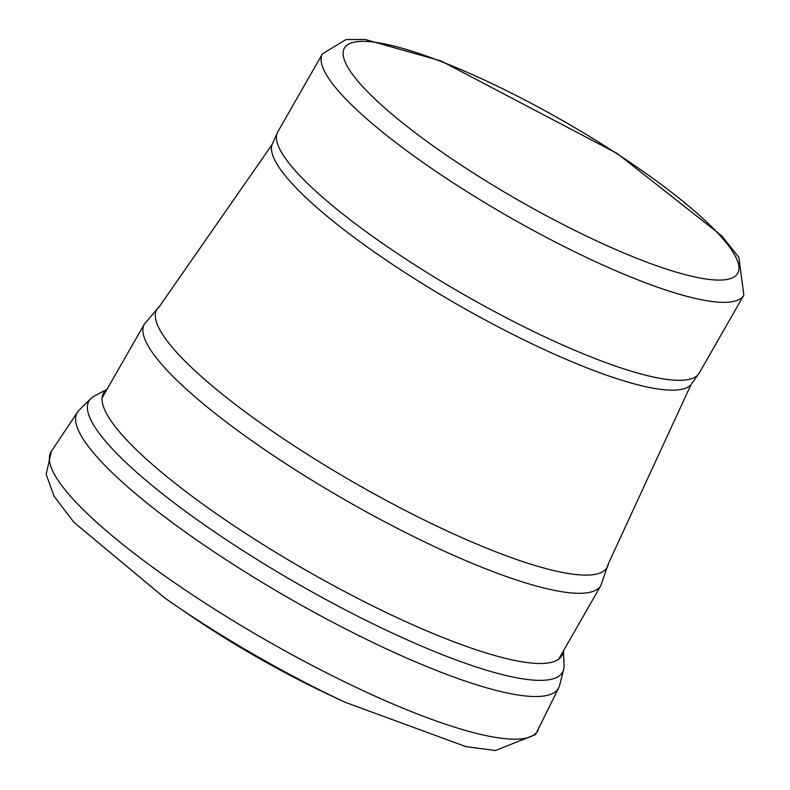 <?xml version="1.0" encoding="UTF-8"?>
<svg xmlns="http://www.w3.org/2000/svg" width="790" height="790" viewBox="0 0 790 790"><rect width="100%" height="100%" fill="white"/><g stroke="black" fill="none" stroke-linecap="round" stroke-linejoin="round"><path stroke-width="1.19" d="M107.025 389.302L94.198 396.185A272.866 54.846 29.8 0 0 90.85 398.604L79.119 410.168A277.3 55.734 29.8 0 0 77.578 412.025L51.36 451.367L46.156 474.316L54.095 496.278L74.023 522.397L164.774 597.981L187.092 613.366A216.075 43.43 29.8 0 0 329.736 695.052L345.062 702.241L466.09 746.688L495.488 750.5L535.571 734.532L558.807 687.626M77.578 412.025A277.3 55.734 29.8 0 0 199.337 541.871A277.3 55.734 29.8 0 0 558.807 687.616A277.3 55.734 29.8 0 0 559.636 685.335M90.85 398.604A272.866 54.846 29.8 0 0 210.318 528.994A272.866 54.846 29.8 0 0 563.675 669.367A272.866 54.846 29.8 0 0 564.06 665.249M106.897 389.519A264.107 53.088 29.8 0 0 221.97 517.618A264.107 53.088 29.8 0 0 563.379 650.95M558.609 659.285L600.874 585.489A263.021 52.871 -150.2 0 1 346.356 500.653A263.021 52.871 -150.2 0 1 144.382 324.058L102.127 397.854M600.874 585.489L608.498 563.458A259.485 52.15 -150.2 0 1 356.063 483.697A259.485 52.15 -150.2 0 1 159.531 306.332L272.046 144.629L277.823 131.782A242.787 48.802 -150.2 0 0 464.253 294.798A242.787 48.802 -150.2 0 0 699.189 373.107L691.033 384.582A241.602 48.565 -150.2 0 1 458.368 305.068A241.602 48.565 -150.2 0 1 272.046 144.629M699.189 373.107L743.844 295.144A242.787 48.802 -150.2 0 1 508.908 216.825A242.787 48.802 -150.2 0 1 322.468 53.819L277.823 131.782M371.359 41.84A226.602 45.544 -150.2 0 1 714.15 229.337A226.602 45.544 -150.2 0 1 537.595 210.989A226.602 45.544 -150.2 0 1 371.359 41.84M164.794 597.99A263.821 53.029 29.8 0 0 173.148 603.787A263.821 53.029 29.8 0 0 345.062 702.241M51.36 451.367A280.509 56.376 29.8 0 0 170.768 580.127A280.509 56.376 29.8 0 0 538.148 730.128M144.382 324.058L159.531 306.332M608.498 563.458L691.033 384.582M743.844 295.144L738.867 257.343L721.517 235.598L617.188 153.467L441.087 60.958L365.158 39.5L345.911 39.569L322.468 53.819M559.626 685.365L563.665 669.387M564.06 665.279L563.507 650.733"/></g></svg>
